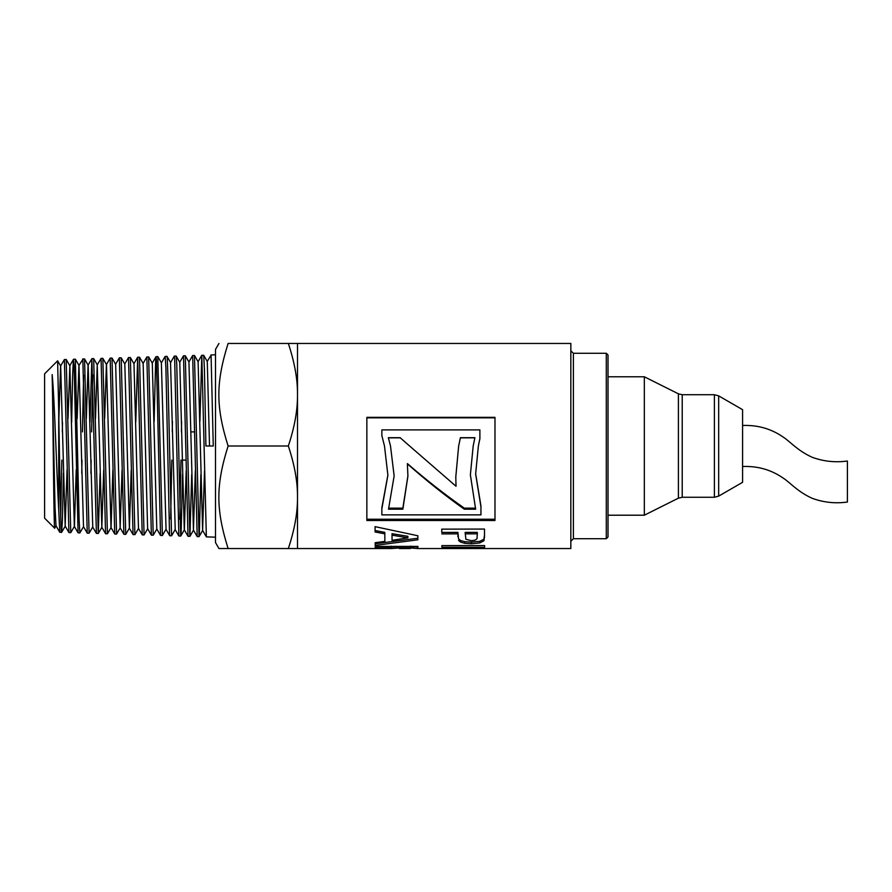 <?xml version="1.0" encoding="UTF-8"?>
<svg xmlns="http://www.w3.org/2000/svg" width="892" height="892" viewBox="0 0 892 892"><rect width="100%" height="100%" fill="white"/><g stroke="black" fill="none" stroke-linecap="round" stroke-linejoin="round"><path stroke-width="1.34" d="M63.432 473.15L62.373 520.616L61.648 532.334L59.797 532.301L58.716 509.577L58.716 411.435L57.623 360.814L60.678 366.066L65.172 526.079L67.067 469.582M61.604 532.368C60.645 534.832 59.675 465.211 58.716 411.424M57.623 360.814L44.6 373.837L44.6 518.163L54.668 528.22C53.832 532.39 52.996 406.484 52.137 374.562L55.036 507.314L56.006 525.778L59.797 532.301M76.233 469.671L74.426 526.347L70.814 532.602L68.963 532.591L65.172 526.079M70.769 532.635L66.186 359.487L64.38 359.543L68.918 532.557M60.701 516.245L61.849 460.094M62.328 431.895L62.485 422.44M58.85 418.883L60.589 366.066L64.38 359.543M79.912 532.937L78.072 532.836L74.337 526.347L69.844 365.776L68.015 418.783M83.58 526.648L79.856 532.847L79.132 520.281L75.341 359.197M71.65 422.362L72.642 375.153L73.367 359.833L74.103 365.575L78.072 532.836M89.089 533.215L84.55 358.952L88.163 365.207L92.746 526.927L89.133 533.182L87.282 533.171L83.491 526.648L79.009 365.486L75.396 359.231M84.55 358.952L82.711 358.974M83.603 375.164L82.454 431.895M81.986 460.094L81.752 473.34M77.169 418.694L78.92 365.486L82.844 359.376L87.238 533.137M100.082 473.529L98.298 533.472L96.403 533.405L92.656 526.927M98.254 533.505L93.671 358.617L91.865 358.684L96.403 533.405M92.768 374.93L91.62 431.895M91.14 460.094L90.917 473.44M89.981 422.195L91.865 358.695M112.883 469.995L111.076 527.507L107.419 533.795L105.602 533.739L101.822 527.217L103.717 469.917M107.419 533.795L102.836 358.35L106.494 364.638L110.987 527.507L114.767 534.029L116.573 534.074L112.002 358.049L110.184 358.116L114.734 533.985M95.5 418.504L97.239 364.917L101.052 358.417L105.568 533.695M125.739 534.375L121.201 357.803L124.813 364.07L129.396 528.086L125.739 534.375L123.888 534.263L120.141 527.785L122.048 470.084M121.201 357.803L119.361 357.826L123.888 534.263M120.23 527.785L116.573 534.074M115.559 364.337L119.35 357.815M138.561 528.354L134.948 534.609L133.109 534.598M134.904 534.643L130.366 357.525L128.515 357.536L133.053 534.564L129.307 528.086M124.724 364.07L128.515 357.547M147.715 528.655L144.069 534.944L142.218 534.843L138.472 528.354L133.978 363.78L130.366 357.525M144.069 534.944L139.487 357.19L137.669 357.257L142.218 534.843M135.785 421.793L137.669 357.257M156.88 528.934L153.268 535.189L151.417 535.178L147.626 528.655L143.144 363.49L139.531 357.224M153.223 535.222L148.641 356.912L146.845 356.967L151.372 535.133M143.055 363.49L146.834 356.967M182.537 474.377L181.132 532.323L180.753 536.036L178.868 535.992L174.642 358.294L174.286 356.153L170.539 362.631L175.211 529.514L171.599 535.769L169.736 535.735L169.547 534.932L165.901 367.738L165.176 356.387L161.374 362.91L166.046 529.212L162.389 535.512L160.538 535.412L156.791 528.934L152.298 363.211L148.685 356.956M162.389 535.512L157.784 356.622M154.115 421.626L155.699 358.506L156 356.688L156.435 360.569L160.538 535.412M171.554 535.802L168.019 378.654L167.295 358.517L167.016 356.376L165.165 356.399M180.708 536.081L176.761 364.371L176.17 356.086L174.319 356.109M170.651 519.033L171.799 460.094M172.256 431.895L172.435 421.459M191.702 474.466L189.918 536.348L188.022 536.27L184.276 529.781L179.783 362.342L176.17 356.086M189.873 536.382L185.291 355.763L183.496 355.819L188.022 536.27M179.805 519.278L180.965 460.094M181.422 431.895L181.6 421.392M179.693 362.342L183.484 355.819M215.496 537.174L206.386 536.884L202.607 530.361L204.502 470.809M207.189 361.483L211.081 355.183L213.266 446L205.907 446L204.446 369.589L203.722 355.417L201.804 355.25L206.353 536.839M200.856 474.566L199.351 534.576L199.083 536.616L197.232 536.605L193.441 530.082L195.337 470.72M199.919 421.225L201.804 355.25M606.292 538.712L608.009 536.995L608.009 354.994L606.292 353.288L606.292 538.712L573.4 538.712L570.835 541.277M391.599 548.535L297.493 548.535L297.493 343.453L570.835 343.453L570.835 548.535L417.88 548.535M449.155 548.245L460.785 548.245M467.977 548.245L477.454 548.234M392.012 546.829L392.012 548.513L391.365 548.324L391.365 546.618L392.012 546.796L391.354 546.116M417.98 546.584L417.367 546.774L417.98 546.584M409.718 548.535L410.744 548.212L410.733 546.105M375.231 546.428L375.231 547.811L375.209 546.428L417.935 546.406L417.802 548.547L410.744 547.978M391.354 546.428L391.354 547.811L375.231 547.811M398.613 547.989L392.012 548.513M410.476 548.513L410.733 547.799L398.613 547.811L399.315 548.535L409.818 548.535M398.613 546.417L398.613 547.811M410.733 546.417L410.733 547.799M474.867 437.838L460.395 437.838L458.655 445.989L460.395 437.704L474.901 437.704L473.184 445.989L470.374 474.823L475.648 509.209L464.331 509.209C445.342 495.751 426.365 480.643 407.388 463.873L407.912 476.138L402.861 509.209L388.511 509.209L394.141 475.927L390.506 446L394.141 475.927M455.79 476.674L456.024 486.263L455.79 476.93L458.655 446M400.285 437.838L409.606 446L400.285 437.838L388.399 437.838M407.912 475.882L402.861 508.161L388.879 508.161M475.302 508.161L464.331 508.161C445.342 494.926 426.365 480.063 407.388 463.584L407.388 463.873M409.606 446L456.024 486.263M390.506 446L388.355 437.704L400.285 437.704M402.861 508.161L402.861 509.209M464.331 508.161L464.331 509.209M473.184 446L470.374 474.823M484.523 534.899L483.921 539.203L479.751 541.344L471.444 542.113L464.821 541.689L460.595 540.507L458.555 538.891L457.908 532.401L441.785 532.424L441.774 529.146L484.49 529.067L484.523 536.661M477.298 534.81L477.287 532.368L465.156 532.39L465.869 539.236L471.299 540.697L475.135 540.162L477.019 538.735L477.287 533.84L465.156 533.851M441.785 532.424L441.763 529.146M457.908 532.401L457.908 533.862L441.785 533.895M458.555 538.891L457.908 533.862M484.523 536.404L483.921 540.786L479.751 542.96L471.444 543.741L464.821 543.317L460.595 542.113L458.555 540.463M477.287 532.368L477.287 533.84M366.857 417.824L494.982 417.824M494.982 519.244L366.857 519.244M387.897 475.001L381.865 507.693L381.865 514.874L480.944 514.874L480.944 505.909L475.637 473.697M480.944 506.924L475.637 473.931L478.38 445.989L479.885 438.73L479.885 429.899L381.865 429.899L381.865 435.597L384.485 445.989L387.897 475.246L381.865 508.741M381.865 435.597L384.485 445.989M494.982 417.344L494.982 520.493L366.857 520.493L366.857 417.344L494.982 417.344M478.38 445.989L479.885 438.608M384.865 541.388L384.809 532.368L375.097 530.539L375.075 526.648L417.846 535.758L417.869 539.805L375.197 545.413L375.164 542.704L384.865 541.388L384.809 533.829L375.097 531.978L375.064 526.648M417.869 538.244L375.197 543.752L375.186 542.693M407.889 537.843L407.889 536.315L392.012 533.672L392.056 540.329L407.889 537.843L392.012 535.155M375.097 530.539L375.097 531.978M384.809 532.368L384.809 533.829M375.197 543.752L375.197 545.413M484.635 545.592L441.908 545.614L441.908 547.298L441.875 545.614L484.601 545.581L484.635 547.287L441.908 547.298M297.493 548.535L288.339 548.535C294.616 529.558 297.672 512.476 297.493 497.268C297.672 482.059 294.616 464.966 288.339 446C294.616 427.023 297.672 409.93 297.493 394.721C297.672 379.524 294.616 362.431 288.339 343.453L297.493 343.453M199.039 536.661L194.456 355.484L192.65 355.54L197.188 536.571M86.334 418.593L88.074 365.207L91.82 358.729M97.239 364.917L101.822 527.217M104.654 418.415L106.404 364.638L110.151 358.16M112.035 358.082L115.648 364.337L120.141 527.785M129.396 528.086L131.202 470.151M180.753 536.036L184.365 529.781L186.183 470.653M185.335 355.808L188.948 362.063L193.441 530.082M194.501 355.518L198.113 361.773L202.607 530.361M203.655 355.228L207.279 361.483L209.52 446M215.496 446L215.496 542.559L218.953 548.535L288.339 548.535M218.953 343.453L215.496 349.441L215.518 446M188.859 362.063L192.65 355.54M52.137 374.562C54.423 395.591 56.609 472.002 58.716 509.577M288.339 343.453L228.107 343.453C215.775 343.453 215.775 343.453 228.107 343.453C215.775 343.453 215.775 343.453 228.107 343.453C215.775 382.668 215.775 406.785 228.107 446C215.775 485.203 215.775 509.321 228.107 548.535M228.107 446L288.339 446M186.004 460.094L182.28 460.094M742.59 482.316L742.59 409.684L718.673 395.87L718.673 496.119L742.59 482.316M714.403 394.721L714.403 497.268L682.224 497.268L682.224 394.721L714.403 394.721L718.673 395.87M678.411 498.171L644.325 515.208L644.325 376.781L678.411 393.818L678.411 498.171L682.224 497.268M608.009 376.781L644.325 376.781M742.59 446C742.612 472.448 742.612 472.448 742.59 446C742.612 419.541 742.612 419.541 742.59 446M742.612 425.484C757.832 424.893 771.48 428.84 783.544 437.325C789.888 441.373 797.771 450.828 812.222 457.295C823.595 461.454 835.313 462.692 847.4 461.019L847.4 502.04C835.313 503.712 823.595 502.475 812.222 498.316C797.771 491.838 789.888 482.394 783.544 478.346C771.48 469.85 757.832 465.903 742.612 466.505M606.292 353.288L573.4 353.288L573.4 538.712M394.041 546.829L394.041 548.312M398.267 546.829L398.267 548M413.197 546.829L413.197 548.112M417.367 546.829L417.367 548.491M457.919 535.122L457.919 536.627M460.595 540.507L460.595 542.113M464.821 541.689L464.821 543.317M471.444 542.113L471.444 543.741M479.751 541.344L479.751 542.96M483.921 539.203L483.921 540.786M73.534 359.253L75.352 359.197M101.041 358.394L102.836 358.339M156 356.677L157.806 356.622L161.463 362.91M210.98 354.96L215.496 354.815M573.4 353.288L570.835 350.723M391.666 546.829L398.613 546.829M410.744 546.829L417.802 546.829M410.744 546.54L410.744 548.245M189.918 536.348L193.531 530.082M167.016 356.376L170.628 362.631M98.298 533.472L101.911 527.217M93.716 358.651L97.328 364.917M66.231 359.521L69.844 365.776M61.648 532.334L65.261 526.079M54.691 528.209L56.096 525.778M202.696 530.361L199.083 536.616M73.501 359.298L69.754 365.776M137.636 357.291L133.889 363.78M155.955 356.722L152.209 363.211M169.703 535.702L165.957 529.212M178.868 535.992L175.122 529.514M201.77 355.284L198.024 361.773M190.944 431.895L194.712 431.895M714.403 497.268L718.673 496.119M682.224 394.721L678.411 393.818M644.325 515.208L608.009 515.208"/></g></svg>

